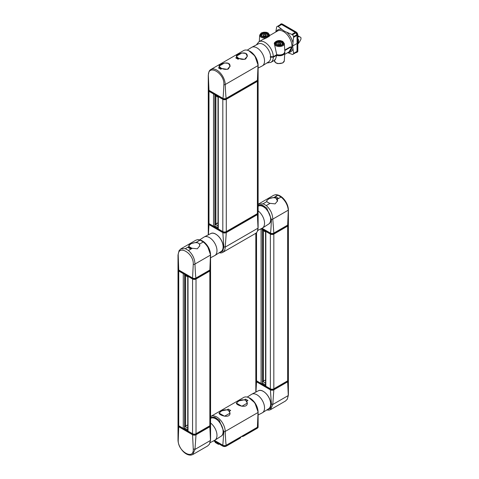 <?xml version="1.0" encoding="UTF-8"?>
<svg xmlns="http://www.w3.org/2000/svg" width="479" height="479" viewBox="0 0 479 479"><rect width="100%" height="100%" fill="white"/><g stroke="black" fill="none" stroke-linecap="round" stroke-linejoin="round"><path stroke-width="0.72" d="M297.872 36.895L298.088 36.733A9.173 5.293 -60 0 1 300.327 37.128A9.173 5.293 -60 0 1 300.92 37.578L300.992 39.033A9.173 5.293 -60 0 1 298.489 43.23M297.872 43.936L298.489 43.421L298.489 39.619L297.872 38.871M298.489 39.619L297.872 39.625M282.089 44.697A3.06 1.766 0 0 0 282.412 43.9A3.06 1.766 0 0 0 280.526 42.272A3.06 1.766 0 0 0 277.197 42.655A3.06 1.766 0 0 0 276.299 43.9A3.06 1.766 0 0 0 276.628 44.697M279.814 42.918L278.107 43.182L277.652 44.164L278.904 44.888L280.604 44.625L281.059 43.637L279.814 42.918L279.814 44.415L278.449 44.625M278.107 44.427L278.107 43.182M280.263 44.673L279.814 44.415M267.39 36.206A3.06 1.766 -0 0 0 267.719 35.416A3.06 1.766 -0 0 0 265.827 33.787A3.06 1.766 -0 0 0 262.498 34.171A3.06 1.766 -0 0 0 261.606 35.416A3.06 1.766 -0 0 0 261.929 36.206M265.115 34.434L263.414 34.698L262.953 35.68L264.204 36.398L265.911 36.135L266.366 35.153L265.115 34.434L265.115 35.931L263.755 36.141M263.414 35.943L263.414 34.698M265.57 36.188L265.115 35.931M284.736 54.367L289.077 51.858L291.172 48.14L290.897 47.439L289.573 47.295M284.771 50.558L289.999 47.541M274.659 60.18L270.839 62.39A11.921 6.886 -120 0 0 273.305 57.181L276.7 55.36C275.479 59.51 274.826 60.929 274.748 59.612M276.269 54.977A5.371 3.102 0 0 0 276.79 55.163M273.305 57.181L270.276 57.181M293.621 36.602A15.975 9.227 -120 0 0 292.537 34.733L295.812 32.841A15.975 9.227 -120 0 1 296.902 34.71L293.621 36.602L292.747 45.008A12.268 7.083 60 0 1 292.747 46.882L293.621 53.882L296.902 51.989A2.443 1.413 60 0 0 296.992 51.415L297.082 43.451L292.789 45.936M278.227 26.489L281.604 24.537A2.443 1.413 60 0 0 281.059 24.321L277.784 26.213L283.418 30.572A12.268 7.083 60 0 1 284.807 31.38L292.537 34.733M277.784 26.213A15.975 9.227 -120 0 0 277.173 26.519A15.975 9.227 -120 0 0 276.694 26.824L275.802 31.991M270.276 56.69L273.305 56.69A11.921 6.886 -120 0 0 268.006 44.834A11.921 6.886 -120 0 0 258.917 41.739L256.343 44.912M289.268 51.738L289.975 51.289L291.609 47.876L291.22 46.924L290.005 47.05L284.742 50.085M276.838 54.648L276.838 54.648A5.311 3.066 0 0 0 283.442 53.905M276.796 54.672L273.305 56.69M269.258 36.296L269.629 35.099A4.97 2.868 180 0 1 269.258 36.296L266.552 37.853A4.97 2.868 180 0 1 259.696 35.099L259.283 41.529M262.558 39.637L266.552 37.853M274.389 43.757L276.7 54.564A5.491 3.167 0 0 0 282.233 54.492A5.491 3.167 0 0 0 284.843 51.672L284.322 43.577L282.736 41.398L280.85 40.727C276.826 39.721 273.629 43.098 274.389 43.577A4.97 2.868 0 0 0 277.371 46.313A4.97 2.868 0 0 0 282.867 45.715A4.97 2.868 0 0 0 284.322 43.577M296.902 51.989A15.975 9.227 -120 0 1 296.423 52.301L293.148 54.193A15.975 9.227 -120 0 1 292.537 54.492L287.687 52.66M293.148 54.193A15.975 9.227 -120 0 0 293.621 53.882M281.604 24.537L295.268 32.422A2.443 1.413 60 0 1 295.812 32.841M296.902 34.71A2.443 1.413 60 0 1 296.992 35.392L297.082 43.451M282.047 44.769A3.802 2.197 0 0 0 280.341 41.092A3.802 2.197 0 0 0 275.682 43.781A3.802 2.197 0 0 0 282.047 44.769M267.348 36.278A3.802 2.197 0 0 0 267.348 33.177A3.802 2.197 0 0 0 261.971 33.177A3.802 2.197 0 0 0 261.971 36.278A3.802 2.197 0 0 0 267.348 36.278M281.059 24.321A15.975 9.227 -120 0 0 280.449 24.627L277.173 26.519M215.095 94.95L215.233 95.549L218.011 97.153M220.687 67.844L219.089 66.138C218.753 63.917 230.333 60.258 230.01 66.138L228.411 68.922C225.843 69.772 223.268 69.413 220.687 67.844M219.663 67.886L221.322 68.934M237.979 57.857L236.381 56.157C236.045 53.929 247.625 50.271 247.302 56.157L245.703 58.941C243.134 59.791 240.56 59.432 237.979 57.857M236.961 57.187L235.74 57.887L238.093 59.246L239.314 58.546L244.589 59.36L247.32 56.265L245.787 53.414L241.859 52.989L236.363 56.211L236.985 57.929L238.614 58.947M258.121 68.072L262.181 65.97A10.7 6.179 -120 0 0 262.462 65.809A10.7 6.179 -120 0 0 264.534 60.995A10.7 6.179 -120 0 0 259.959 50.325A10.7 6.179 -120 0 0 251.762 47.283A10.7 6.179 -120 0 0 251.481 47.445L247.23 50.169M219.663 67.168L218.448 67.868L220.807 69.233L222.022 68.527L227.387 69.365L230.052 66.144L228.441 63.366L224.543 62.971L219.047 66.144L219.693 67.91M220.657 68.575A4.646 2.682 0 0 0 220.783 68.677L221.238 68.982M208.371 75.742C207.778 63.348 224.819 73.191 223.861 84.687C223.465 93.842 223.118 98.381 222.819 98.309L208.988 90.321L208.371 75.742A2.443 1.413 180 0 1 208.269 75.347L208.269 89.322A2.443 1.413 180 0 0 208.988 90.321M257.403 80.34L226.28 98.309C225.98 98.381 225.633 93.842 225.232 84.687L225.226 84.514A11.921 6.886 -120 0 0 219.951 72.622A11.921 6.886 -120 0 0 210.838 69.497L243.637 50.564A11.921 6.886 60 0 1 246.44 50.038A11.921 6.886 60 0 1 258.025 65.581L257.403 80.34A2.443 1.413 180 0 0 258.121 79.34L258.121 65.366A2.443 1.413 180 0 1 258.025 65.755M258.019 64.964L254.906 55.965L248.858 50.768M226.28 98.309A2.443 1.413 180 0 1 222.819 98.309M220.178 68.275L220.783 68.677M220.13 68.299L219.604 68.497M237.949 58.594A4.646 2.682 0 0 0 238.075 58.695L238.53 59.001M210.838 69.497A11.921 6.886 -120 0 0 208.982 71.67L208.269 75.347M237.47 58.294L238.075 58.695M237.422 58.318L236.895 58.516M215.867 223.507A15.286 8.826 180 0 1 216.682 223.495M208.275 90.232A2.443 1.413 0 0 0 208.269 90.321L208.269 222.597A2.443 1.413 180 0 0 208.988 223.597L213.526 226.22A0.916 0.527 180 0 0 214.826 226.22L215.143 226.034L218.011 227.687L215.143 226.034M257.403 81.334A2.443 1.413 0 0 0 258.121 80.34L258.121 212.616A2.443 1.413 180 0 1 257.403 213.616L257.403 81.334L226.28 99.309A2.443 1.413 0 0 1 222.819 99.309L218.28 96.686A0.916 0.527 0 0 1 218.053 96.471M218.011 96.447L218.011 228.591A0.916 0.527 180 0 0 218.28 228.962L222.819 231.585A2.443 1.413 180 0 0 226.28 231.585L257.403 213.616M208.269 90.321A2.443 1.413 0 0 0 208.988 91.321L213.526 93.938A0.916 0.527 0 0 0 213.903 94.07M209.85 271.018A2.443 1.413 0 0 0 210.568 270.018L210.568 424.759A2.443 1.413 180 0 1 209.85 425.753L209.85 271.018L196.019 279.006A2.443 1.413 0 0 1 192.564 279.006L188.019 276.383A0.916 0.527 0 0 1 187.798 276.167M187.756 276.144L187.756 430.747A0.916 0.527 180 0 0 188.019 431.118L192.564 433.74A2.443 1.413 180 0 0 196.019 433.74L209.85 425.753M185.607 425.657A15.286 8.826 180 0 1 186.427 425.651M178.014 269.946A2.443 1.413 0 0 0 178.014 270.018L178.014 424.759A2.443 1.413 180 0 0 178.727 425.753L183.265 428.376A0.916 0.527 180 0 0 184.565 428.376L184.888 428.19L187.756 429.843M178.014 270.018A2.443 1.413 0 0 0 178.727 271.018L183.265 273.635A0.916 0.527 0 0 0 183.637 273.766M287.663 226.094A2.443 1.413 0 0 0 288.382 225.094L288.382 379.835A2.443 1.413 180 0 1 287.663 380.829L287.663 226.094L273.832 234.081A2.443 1.413 0 0 1 270.372 234.081L265.833 231.459A0.916 0.527 0 0 1 265.606 231.237M265.564 231.213L265.564 385.823A0.916 0.527 180 0 0 265.833 386.2L270.372 388.816A2.443 1.413 180 0 0 273.832 388.816L287.663 380.829M263.42 380.733A15.286 8.826 180 0 1 264.234 380.727M255.822 233.267L255.822 379.835A2.443 1.413 180 0 0 256.54 380.829L261.079 383.451A0.916 0.527 180 0 0 262.372 383.451L262.702 383.266L265.564 384.918M261.127 228.74A0.916 0.527 0 0 0 261.462 228.848M215.095 224.771L215.227 224.334L218.011 225.938L215.227 224.334L218.011 222.723L215.095 224.771M219.16 252.768L219.945 252.9A11.921 6.886 -120 0 0 222.753 252.373A11.921 6.886 -120 0 0 225.22 247.092L226.28 232.584A2.443 1.413 0 0 1 222.819 232.584L223.861 246.913L222.759 251.2L219.406 252.613M208.287 223.43A2.443 1.413 0 0 0 208.269 223.597A2.443 1.413 0 0 0 208.988 224.597L222.819 232.584M257.403 214.616L258.019 228.154A11.921 6.886 60 0 1 257.409 231.267L258.115 227.591L258.115 213.616A2.443 1.413 0 0 1 257.403 214.616L226.28 232.584M208.419 234.788L208.988 224.597M257.409 231.267A11.921 6.886 60 0 1 255.552 233.441L222.753 252.373M268.24 199.234C270.815 197.635 273.389 197.27 275.964 198.156L277.551 201.204M268.929 202.976L267.551 202.168M265.564 231.926L262.785 230.321L262.648 229.722M277.922 195.198L281.083 197.025L277.239 199.246A5.503 3.179 180 0 0 276.988 198.923L278.251 198.192L275.898 196.833L274.635 197.564A5.503 3.179 180 0 0 274.078 197.42L277.922 195.198L275.108 194.803C281.454 193.887 288.478 202.94 288.382 210.119L288.382 224.094A2.443 1.413 180 0 1 287.663 225.094L273.832 233.081A2.443 1.413 180 0 1 270.372 233.081L262.043 228.267M258.121 205.287L262.175 204.976L266.761 208.114L271.413 219.46C271.018 228.609 270.671 233.153 270.372 233.081M273.832 233.081L272.785 219.113C272.569 213.826 270.401 209.311 266.282 205.569L263.121 203.743L258.121 204.299M273.605 195.312L275.108 194.803M263.121 203.743L266.965 201.521A5.503 3.179 0 0 0 270.132 203.347L275.114 203.88L277.586 200.845L277.239 199.246M274.078 197.42L268.976 198.671L266.617 200.797L266.965 201.521M281.083 197.025C285.358 200.671 287.759 205.054 288.28 210.167L287.663 225.094M270.132 203.347L266.282 205.569M275.479 197.917L275.898 196.833M258.121 210.88A10.7 6.179 60 0 1 264.133 220.154A10.7 6.179 60 0 1 262.462 228.034A10.7 6.179 60 0 1 262.181 228.196L257.69 230.525M184.834 274.653L184.966 275.245L187.756 276.856M191.69 248.17L189.403 246.823M188.828 245.895L188.828 245.835C188.487 243.613 200.072 239.955 199.749 245.835L199.737 246.134M189.433 247.607L190.971 248.583M189.918 247.972L190.893 248.631M188.469 250.499L185.307 248.673L189.151 246.451A5.503 3.179 180 0 0 189.403 246.769L188.139 247.499L190.492 248.858L191.756 248.134A5.503 3.179 180 0 0 192.313 248.278L188.469 250.499C192.588 254.235 194.755 258.75 194.971 264.037L210.461 255.097L209.85 270.018L196.019 278.006C195.719 278.077 195.372 273.539 194.977 264.384L194.971 264.037M210.467 254.648L207.353 245.649L206.533 244.553M195.785 240.242L197.288 239.728L200.108 240.123L203.27 241.949C207.545 245.595 209.94 249.978 210.461 255.097M203.27 241.949L199.426 244.17A5.503 3.179 0 0 0 196.264 242.344L191.163 243.601L188.804 245.721L189.151 246.451M192.313 248.278L197.3 248.811L199.773 245.775L199.426 244.17M185.307 248.673L180.805 248.888L179.068 250.667L178.008 255.044A2.443 1.413 0 0 0 178.236 255.636C177.637 243.781 194.019 253.235 193.259 264.312L192.558 278.006A2.443 1.413 180 0 0 196.019 278.006M196.264 242.344L200.108 240.123M192.558 278.006L178.727 270.018A2.443 1.413 180 0 1 178.008 269.018L178.008 255.044M210.467 255.439A2.443 1.413 0 0 0 210.568 255.044L210.568 269.018A2.443 1.413 180 0 1 209.85 270.018M178.727 270.018L178.236 255.636M189.87 248.002L189.343 248.194M189.427 247.607L189.403 246.769M210.568 257.756L214.622 255.654A10.7 6.179 -120 0 0 214.903 255.493A10.7 6.179 -120 0 0 216.981 250.679A10.7 6.179 -120 0 0 212.407 240.009A10.7 6.179 -120 0 0 204.21 236.967A10.7 6.179 -120 0 0 203.928 237.129L199.677 239.853M218.819 443.829L218.52 444.368L215.227 442.464L215.089 441.674L215.227 442.464L218.52 444.368L219.137 444.009L218.52 444.368L218.819 443.829M245.703 400.318L247.302 403.073C247.637 408.97 236.057 405.336 236.375 403.073L237.979 401.396C240.548 399.791 243.122 399.432 245.703 400.318M228.411 410.299L230.01 413.054C230.345 418.951 218.765 415.323 219.083 413.054L220.687 411.383C223.256 409.779 225.831 409.419 228.411 410.299M246.727 401.18L247.942 400.48L245.583 399.121L244.368 399.821L239.003 400.857L236.339 403.079L241.847 406.258L247.344 403.079L246.727 401.24M245.212 400.079L245.583 399.121M258.019 411.88L254.9 402.881L248.858 397.684M210.568 417.431L214.628 417.125L219.208 420.263L223.861 431.603L222.819 445.225L214.484 440.411M210.832 416.413L243.631 397.48A11.921 6.886 60 0 1 246.44 396.953A11.921 6.886 60 0 1 258.019 412.497L258.019 412.67A2.443 1.413 180 0 0 258.115 412.281L258.115 426.256A2.443 1.413 180 0 1 257.403 427.256L226.28 445.225C225.98 445.296 225.627 440.758 225.226 431.603L225.22 431.435A11.921 6.886 -120 0 0 219.951 419.538A11.921 6.886 -120 0 0 210.832 416.413A11.921 6.886 -120 0 0 210.568 416.58M226.28 445.225A2.443 1.413 180 0 1 222.819 445.225M229.429 411.168L230.65 410.461L228.291 409.102L227.076 409.802L221.681 410.868L219.071 413.108L224.531 416.215L230.022 413.161L229.429 411.216M227.92 410.066L228.291 409.102M258.019 412.67L257.403 427.256M262.648 382.008L262.785 381.565L265.564 383.17M265.564 379.961L262.785 381.565M255.972 392.02L256.54 381.829L270.372 389.816L271.413 404.15L270.312 408.431L266.959 409.844M266.719 410L269.096 410.126L270.539 409.647L272.785 404.486L273.832 389.816L287.663 381.829L288.28 395.546L287.328 399.175L285.508 401.007M255.84 380.661A2.443 1.413 -0 0 0 255.828 380.829A2.443 1.413 -0 0 0 256.54 381.829M270.372 389.816A2.443 1.413 -0 0 0 273.832 389.816M287.663 381.829A2.443 1.413 -0 0 0 288.382 380.829A2.443 1.413 -0 0 0 288.364 380.661M247.224 397.085L251.487 394.361A10.7 6.179 60 0 1 251.768 394.199A10.7 6.179 60 0 1 259.959 397.241A10.7 6.179 60 0 1 264.54 407.91A10.7 6.179 60 0 1 262.462 412.724A10.7 6.179 60 0 1 262.181 412.886L258.115 414.988M187.756 428.1L184.966 426.49L184.834 426.933M184.966 426.49L187.756 424.879M196.019 434.74A2.443 1.413 0 0 1 192.558 434.74L193.259 449.003C194.031 460.756 177.649 451.302 178.236 440.327A2.443 1.413 180 0 1 178.008 439.734C177.913 446.907 184.93 455.954 191.277 455.05L192.726 454.571L194.971 449.416L196.019 434.74L209.85 426.753L210.461 440.47L209.515 444.099L207.694 445.931M209.85 426.753A2.443 1.413 0 0 0 210.568 425.759A2.443 1.413 0 0 0 210.55 425.586M178.026 425.586A2.443 1.413 0 0 0 178.008 425.759A2.443 1.413 0 0 0 178.727 426.753L192.558 434.74M178.236 440.327L178.727 426.753M210.137 442.662L214.622 440.339A10.7 6.179 -120 0 0 214.903 440.177A10.7 6.179 -120 0 0 216.574 432.303A10.7 6.179 -120 0 0 210.568 423.029M296.076 52.498A2.251 1.299 -120 0 0 296.788 52.067M296.788 34.5A2.251 1.299 -120 0 0 296.046 33.213M280.826 24.429A2.251 1.299 -120 0 0 280.101 24.824M295.393 32.5L296.094 32.051L282.257 24.064A2.443 1.407 -120 0 0 281.023 23.95L282.347 24.052L281.64 24.429L295.471 32.416A2.425 1.401 60 0 1 297.19 35.392L297.818 35.039A2.443 1.407 -120 0 0 296.094 32.051L296.214 32.117A2.269 1.311 60 0 1 297.818 34.895L297.818 50.87L297.872 34.967L296.178 32.039L282.347 24.052L296.094 32.045M296.992 35.41L297.19 51.361L297.872 50.942L297.297 52.139A2.443 1.407 -120 0 0 297.818 51.014L297.818 35.039M296.998 51.385L297.19 51.361A2.425 1.401 60 0 1 296.669 52.48A2.425 1.401 60 0 1 295.974 52.558M279.999 24.884A2.425 1.401 60 0 1 280.413 24.321A2.425 1.401 60 0 1 281.64 24.429L281.562 24.513M276.7 55.36A5.491 3.167 0 0 0 284.843 52.702A5.491 3.167 0 0 0 284.801 52.199M274.359 60.354L274.389 60.791A4.97 2.868 0 0 0 277.539 63.354A4.97 2.868 0 0 0 282.867 62.713A4.97 2.868 0 0 0 284.322 60.791L284.807 52.187M276.329 54.941A5.305 3.066 0 0 0 281.622 55.199A5.305 3.066 0 0 0 284.646 52.672M292.938 42.805A12.723 7.347 -120 0 0 286.819 32.297M281.826 29.417A12.723 7.347 -120 0 0 276.138 31.8M289.975 51.289A11.921 6.886 -120 0 0 290.998 41.158A11.921 6.886 -120 0 0 282.832 31.213A11.921 6.886 -120 0 0 277.551 30.979L269.653 35.542M291.022 47.535L291.609 47.876M288.059 52.445A12.723 7.347 -120 0 0 292.938 48.816M261.582 32.949A4.359 2.515 180 0 1 268.869 34.081A4.359 2.515 180 0 1 263.534 37.158A4.359 2.515 180 0 1 261.582 32.949M293.615 53.367L296.992 51.415M282.436 44.99A4.359 2.515 0 0 0 280.484 40.781A4.359 2.515 0 0 0 275.144 43.864A4.359 2.515 0 0 0 282.436 44.99M274.76 42.595A4.97 2.868 0 0 0 274.389 43.577L274.359 44.044M291.891 34.374L295.268 32.422M293.615 37.344L296.992 35.392M261.594 36.027A3.587 2.072 180 0 1 261.079 35.033A3.587 2.072 180 0 1 262.127 33.494A3.587 2.072 180 0 1 266.09 33.057A3.587 2.072 180 0 1 268.24 35.033A3.587 2.072 180 0 1 267.725 36.027M282.424 44.511A3.587 2.072 0 0 0 282.939 43.517A3.587 2.072 0 0 0 279.359 41.374A3.587 2.072 0 0 0 275.778 43.517A3.587 2.072 0 0 0 276.293 44.511M226.238 98.333L226.28 99.159L240.111 91.172A2.443 1.407 0 0 0 240.823 90.16L240.075 91.255L240.099 90.453L226.268 98.44A2.425 1.401 180 0 1 222.837 98.44L222.825 99.159A2.443 1.407 0 0 0 226.28 99.159L226.154 99.231A2.269 1.311 180 0 1 222.945 99.231L209.113 91.249L222.861 99.243L226.244 99.243L240.075 91.255L226.28 99.165M222.867 98.333L209 90.453L209.024 91.255L208.275 90.16A2.443 1.407 0 0 0 208.988 91.172L222.825 99.159M209.03 90.345L209 90.453A2.425 1.401 180 0 1 208.293 89.501M240.59 90.046A2.425 1.401 180 0 1 240.099 90.453L240.069 90.345M270.707 56.881L270.707 57.115C270.689 59.354 270 60.935 268.647 61.851A10.364 5.982 -120 0 0 270.659 57.187A10.364 5.982 -120 0 0 266.222 46.852A10.364 5.982 -120 0 0 258.289 43.906L251.762 47.283M257.301 60.701A10.364 5.982 -120 0 0 253.613 54.307M243.53 88.352L243.566 89.178L257.403 81.191A2.443 1.407 0 0 0 258.115 80.179L257.367 81.274L257.391 80.472L243.56 88.459A2.425 1.401 180 0 1 242.847 88.741M241.416 89.567A2.443 1.407 0 0 0 243.566 89.178L243.446 89.25A2.269 1.311 180 0 1 241.356 89.603M243.566 89.178L257.277 81.262L243.53 89.262L241.308 89.633M258.115 80.179L258.103 79.508A2.425 1.401 180 0 1 257.391 80.472L257.361 80.364M223.861 84.687A2.443 1.413 0 0 0 225.232 84.687M225.226 84.514L258.025 65.581M215.688 224.064L215.688 95.812M214.826 226.22L214.826 94.603M213.526 226.22L213.526 93.938M208.988 223.597L208.988 91.321M226.28 231.585L226.28 99.309M222.819 231.585L222.819 99.309M218.28 228.962L218.28 96.686M196.019 433.74L196.019 279.006M192.564 433.74L192.564 279.006M188.019 431.118L188.019 276.383M185.427 426.226L185.427 275.509M184.565 428.376L184.565 274.305M183.265 428.376L183.265 273.635M178.727 425.753L178.727 271.018M273.832 388.816L273.832 234.081M270.372 388.816L270.372 234.081M265.833 386.2L265.833 231.459M263.24 381.302L263.24 230.585M262.372 383.451L262.372 229.375M261.079 383.451L261.079 228.77M256.54 380.829L256.54 232.638M209.036 224.525L208.988 223.741A2.443 1.407 180 0 1 208.275 222.759A2.443 1.407 180 0 1 208.275 222.675L208.275 222.759A2.443 1.407 180 0 1 208.275 222.675L208.275 222.759A2.443 1.407 180 0 0 208.988 223.741L222.819 231.728L208.988 223.741L209 224.447L222.831 232.435L222.819 231.728A2.443 1.407 180 0 0 226.274 231.728A2.443 1.407 180 0 1 222.819 231.728L222.831 232.435A2.425 1.401 0 0 0 226.262 232.435L226.274 231.728L240.105 223.741L226.238 231.602L226.262 232.435L240.099 224.447L240.105 223.741A2.443 1.407 180 0 0 240.626 223.298A2.443 1.407 180 0 1 240.105 223.741L240.099 224.447A2.425 1.401 0 0 0 240.805 223.477L240.805 223.477A2.425 1.401 0 0 1 240.099 224.447L226.142 232.507A2.251 1.299 180 0 1 222.957 232.507L222.831 232.435A2.425 1.401 0 0 0 226.262 232.435L226.142 232.507A2.251 1.299 180 0 1 222.957 232.507L209 224.447A2.425 1.401 0 0 1 208.287 223.477A2.425 1.401 0 0 0 209 224.447L208.275 222.759L209.036 224.525L222.867 232.513L209.036 224.525M214.029 226.363L218.023 228.675L214.029 226.363M241.422 222.843A2.425 1.401 0 0 0 243.554 222.454L243.434 222.519A2.251 1.299 180 0 1 241.368 222.873M243.53 221.621L243.554 222.454L257.391 214.466L257.397 213.76L243.566 221.747A2.443 1.407 180 0 1 242.805 222.04M257.265 214.538L257.391 214.466A2.425 1.401 0 0 0 258.097 213.49L258.115 212.778A2.443 1.407 180 0 1 257.397 213.76L257.367 213.634M223.861 246.913A2.443 1.413 0 0 0 225.226 246.919M258.115 227.591A2.443 1.413 180 0 1 258.019 227.986M258.019 228.154L225.22 247.092M270.419 233.105L270.378 233.932A2.443 1.407 0 0 0 273.832 233.932L273.707 234.003A2.269 1.311 180 0 1 270.497 234.003L270.378 233.932M273.79 233.105L273.82 233.213A2.425 1.401 180 0 1 270.39 233.213L261.929 228.327M287.622 225.118L273.82 233.213L273.832 233.932L287.628 226.028L273.832 233.932M288.364 224.274A2.425 1.401 180 0 1 287.651 225.226L287.663 225.944A2.443 1.407 0 0 0 288.376 224.932L288.364 224.262M272.791 219.46A2.443 1.413 180 0 1 271.413 219.46M288.28 210.167L272.785 219.113M277.06 198.881L276.569 198.599M288.286 210.515A2.443 1.413 0 0 0 288.382 210.119M263.678 206.928A10.179 5.88 60 0 1 270.653 219.011M258.121 206.221L258.289 206.132A10.364 5.982 60 0 1 268.515 212.191A10.364 5.982 60 0 1 268.647 224.076L262.462 228.034M195.977 278.03L196.013 278.856L209.85 270.875A2.443 1.407 0 0 0 210.562 269.857L209.814 270.952L209.838 270.15L196.007 278.137A2.425 1.401 180 0 1 192.57 278.137L192.558 278.856A2.443 1.407 0 0 0 196.013 278.856L195.893 278.934A2.269 1.311 180 0 1 192.684 278.934L178.853 270.946L192.6 278.94L195.977 278.94L209.814 270.952L196.013 278.862M192.6 278.03L178.739 270.15L178.763 270.952L178.014 269.857A2.443 1.407 0 0 0 178.727 270.875L192.558 278.856M178.769 270.042L178.739 270.15A2.425 1.401 180 0 1 178.026 269.198L178.014 269.857M210.562 269.857L210.55 269.192A2.425 1.401 180 0 1 209.838 270.15L209.808 270.042M226.262 232.435L240.063 224.525L240.805 223.477L240.063 224.525L226.226 232.513L222.867 232.513L226.262 232.435M193.259 264.312A2.443 1.413 0 0 0 194.977 264.384M223.106 246.871A10.364 5.982 -120 0 0 218.669 236.536A10.364 5.982 -120 0 0 210.736 233.584C215.119 230.842 223.465 239.859 223.154 246.799C223.136 249.032 222.448 250.613 221.094 251.529A10.364 5.982 -120 0 0 223.106 246.871M223.1 246.469A10.179 5.88 -120 0 0 216.119 234.381M209.748 250.379A10.364 5.982 -120 0 0 206.054 243.991M222.861 445.248L222.819 446.075A2.443 1.407 -0 0 0 226.274 446.075L226.154 446.153A2.269 1.311 180 0 1 222.945 446.153L222.819 446.075A2.443 1.407 -0 0 0 226.274 446.075L240.069 438.171L226.154 446.153A2.269 1.311 180 0 1 222.945 446.153L213.706 440.818L222.819 446.075L222.831 445.356L214.37 440.47L222.831 445.356A2.425 1.401 180 0 0 226.262 445.356L226.238 446.159L222.855 446.159L213.652 440.842L222.855 446.159L226.238 446.159L240.069 438.171L240.823 437.076A2.443 1.407 -0 0 1 240.105 438.087L240.823 437.076A2.443 1.407 -0 0 1 240.105 438.087L240.099 437.369L226.262 445.356A2.425 1.401 180 0 1 222.831 445.356L222.861 445.248M226.232 445.248L226.274 446.075L240.105 438.087L240.099 437.369L226.232 445.248M240.069 437.261L240.099 437.369A2.425 1.401 180 0 0 240.59 436.962A2.425 1.401 180 0 1 240.099 437.369L240.069 437.261M243.524 435.267L243.554 435.375A2.425 1.401 180 0 1 242.847 435.656M257.361 427.28L243.554 435.375L243.44 436.165A2.269 1.311 180 0 1 241.35 436.519M241.416 436.483A2.443 1.407 -0 0 0 243.566 436.094L257.397 428.106L243.566 436.094M258.097 426.43A2.425 1.401 180 0 1 257.391 427.388L257.397 428.106A2.443 1.407 -0 0 0 258.115 427.094L258.097 426.424M246.877 401.091L246.302 400.755M225.226 431.603A2.443 1.413 180 0 1 223.861 431.603M229.591 411.072L229.01 410.743M258.019 412.497L225.22 431.435M256.678 381.751L256.546 380.973A2.443 1.407 180 0 1 255.828 379.997A2.443 1.407 180 0 1 255.828 379.937L255.846 380.709A2.425 1.401 -0 0 0 256.552 381.679L270.39 389.666L270.378 388.96L256.576 380.853M287.532 381.751L287.651 381.679A2.425 1.401 -0 0 0 288.364 380.709L288.376 379.907A2.443 1.407 180 0 1 288.376 379.997A2.443 1.407 180 0 1 287.663 380.973L287.651 381.679L273.695 389.738A2.251 1.299 180 0 1 270.509 389.738L270.39 389.666A2.425 1.401 -0 0 0 273.82 389.666L273.832 388.96A2.443 1.407 180 0 1 270.378 388.96L270.407 388.84M261.594 383.601L265.576 385.9M287.628 380.853L273.796 388.84M272.791 404.15A2.443 1.413 180 0 1 271.413 404.15M288.28 395.546L272.785 404.486M288.382 380.829L288.382 394.804A2.443 1.413 180 0 1 288.286 395.205M253.421 401.019A10.364 5.982 60 0 1 257.385 407.88M263.678 391.618A10.179 5.88 60 0 1 270.653 403.701M251.768 394.199L258.289 390.816A10.364 5.982 60 0 1 266.228 393.768A10.364 5.982 60 0 1 270.659 404.102A10.364 5.982 60 0 1 268.647 408.767L262.462 412.724M210.55 425.633L210.562 424.861A2.443 1.407 180 0 1 210.562 424.921A2.443 1.407 180 0 1 209.85 425.903L196.013 433.884L196.007 434.597A2.425 1.401 0 0 1 192.57 434.597L192.558 433.884L178.727 425.903L178.775 426.687L178.026 425.633A2.425 1.401 0 0 0 178.739 426.609L192.696 434.663A2.251 1.299 180 0 0 195.881 434.663L209.838 426.609A2.425 1.401 0 0 0 210.55 425.633L209.802 426.687L209.814 425.777M209.718 426.675L195.971 434.669L192.606 434.669L178.859 426.675M178.763 425.777L178.727 425.903A2.443 1.407 180 0 1 178.014 424.921A2.443 1.407 180 0 1 178.014 424.831L178.026 425.633M195.977 433.764L196.013 433.884A2.443 1.407 180 0 1 192.558 433.884L192.6 433.764M183.768 428.525L187.768 430.831M210.467 440.129A2.443 1.413 0 0 0 210.568 439.734L209.515 444.099M194.971 449.416L210.461 440.47M194.977 449.074A2.443 1.413 180 0 1 193.259 449.003M210.736 418.275C217.221 414.245 227.83 432.615 221.094 436.219A10.364 5.982 -120 0 0 220.957 424.334A10.364 5.982 -120 0 0 210.736 418.275L210.568 418.359M223.1 431.154A10.179 5.88 -120 0 0 216.119 419.071M300.327 37.128L297.872 35.709M295.387 52.361L297.297 52.139M279.874 25.495L281.023 23.95M276.299 43.9L276.299 44.451M282.412 43.9L282.412 44.451M261.606 35.416L261.606 35.967M267.719 35.416L267.719 35.967M290.897 47.439L290.118 46.99M266.803 63.03L270.839 62.39M284.322 60.791L282.742 62.965L277.856 63.647L275.976 62.971L274.389 60.791M262.737 39.535L258.917 41.739M269.629 35.099L268.042 32.913L266.156 32.243L261.277 32.919L259.696 35.099M276.76 54.66C281.353 55.504 284.047 54.51 284.843 51.672M268.24 35.033L266.593 36.596C260.905 37.338 261.115 35.141 261.079 35.033M282.939 43.517L281.957 44.775C278.778 45.786 276.718 45.361 275.778 43.517M208.287 89.489L208.275 90.16M230.01 66.138L230.01 66.659M247.302 56.157L247.302 56.462M268.647 61.851L262.462 65.809M258.121 65.366C258.049 62.138 256.978 59.007 254.906 55.965M254.559 55.48C252.223 52.343 249.517 50.529 246.44 50.038M215.867 223.962L215.867 95.914M185.607 426.118L185.607 275.617M263.42 381.194L263.42 230.686M258.097 213.49L257.355 214.544L243.518 222.531L241.32 222.903M208.269 234.866L208.269 223.597M288.376 224.932L287.628 226.028L273.796 234.015L270.413 234.015L261.211 228.699M273.665 195.276L258.618 203.964M258.289 206.132C264.779 202.096 275.389 220.472 268.647 224.076M207.353 245.649C209.425 248.691 210.497 251.822 210.568 255.044M207.006 245.164C204.186 241.38 200.946 239.566 197.288 239.728M180.805 248.888L195.851 240.207M210.736 233.584L204.21 236.967M221.094 251.529L214.903 255.493M247.302 403.073L247.302 403.593M230.01 413.054L230.01 413.359M258.115 427.094L257.361 428.19L243.53 436.177L241.308 436.549M246.44 396.953C249.517 397.444 252.217 399.258 254.553 402.396M258.115 412.281C258.049 409.054 256.978 405.923 254.9 402.881M288.364 380.709L287.616 381.757L273.784 389.744L270.425 389.744L256.588 381.757L255.846 380.709M285.586 400.959L270.539 409.647M255.828 392.097L255.828 380.829M288.382 394.804L287.328 399.175M258.289 390.816C262.672 388.074 271.018 397.091 270.713 404.031C270.689 406.27 270 407.845 268.647 408.767M192.726 454.571L207.772 445.889M210.568 439.734L210.568 425.759M178.008 439.734L178.008 425.759M221.094 436.219L214.903 440.177"/></g></svg>
